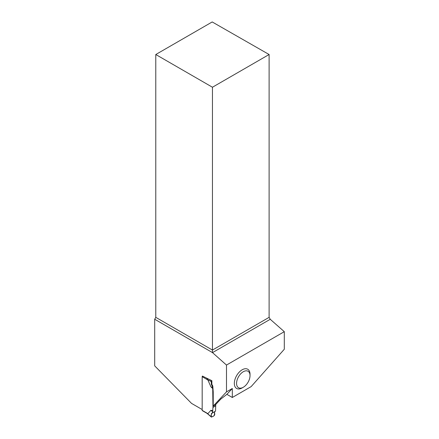 <?xml version="1.0" encoding="UTF-8"?>
<svg xmlns="http://www.w3.org/2000/svg" width="439" height="439" viewBox="0 0 439 439"><rect width="100%" height="100%" fill="white"/><g stroke="black" fill="none" stroke-linecap="round" stroke-linejoin="round"><path stroke-width="0.66" d="M202.467 376.047A0.637 0.368 120 0 0 202.181 376.695L202.181 410.35A0.637 0.368 120 0 0 202.313 410.641L207.197 413.461M202.181 410.35L207.877 413.642L210.874 410.361M215.725 404.511L215.725 405.746L212.964 407.337L212.712 410.635L211.049 410.328M212.964 407.337L212.712 388.57L211.049 386.962M202.181 376.695L207.877 379.987L210.874 386.721M207.877 413.642L207.17 413.417M212.712 410.635L212.3 413.028L211.4 413.543L211.247 416.754C210.704 414.004 212.256 412.611 214.572 411.716L214.375 415.481C213.102 416.479 212.059 416.902 211.247 416.754L206.753 412.995M215.725 405.746L212.964 407.447M212.3 413.028L215.527 411.162L215.719 405.856M207.877 379.987L206.753 378.303M212.685 410.778L211.033 410.47L212.503 411.453M211.4 413.543L214.572 411.716L214.731 414.74L214.281 415.546L211.691 417.039M202.439 376.08L211.867 380.695L211.247 381.606L211.4 384.63L212.3 386.249L212.503 387.873L211.033 386.836L212.685 388.438L212.503 387.873M211.247 381.606L207.537 379.598M212.3 386.249L212.794 385.963L213.217 391.901A1.586 0.916 60 0 1 213.222 392.016L213.222 406.086L215.467 404.791L220.773 399.106L226.87 394.343L232.313 388.504L226.486 391.873L226.486 365.056L284.302 331.675L284.302 349.246L251.146 386.611L232.313 397.482L232.313 388.504M211.4 384.63L211.867 384.361L212.794 385.963M211.691 380.8L210.029 379.894M250.027 375.608L250.027 374.313A11.096 6.409 120 0 0 242.18 369.781A11.096 6.409 120 0 0 234.333 383.373A11.096 6.409 120 0 0 242.18 387.906L243.299 387.258A9.51 5.493 -60 0 1 236.572 383.373A9.51 5.493 -60 0 1 243.299 371.723A9.51 5.493 -60 0 1 250.027 375.608A9.51 5.493 -60 0 1 243.299 387.258M226.486 365.056L212.449 352.583L154.698 319.241L154.698 365.874L191.536 403.386L202.181 409.538M211.867 380.695L211.867 384.361M226.486 391.873L213.222 406.086M154.698 319.241L155.785 317.353L212.449 350.064L269.112 317.353L270.237 319.29L284.302 331.675M155.785 54.518L212.449 87.235L269.112 54.518L212.202 21.95L155.785 54.518L155.785 317.353M212.481 352.638L270.237 319.29M212.449 352.583L212.449 87.235M269.112 54.518L269.112 317.353M226.87 394.343L232.313 397.482M212.481 411.557L210.704 410.372M212.481 387.769L210.704 386.518M207.027 413.357L211.346 417.05"/></g></svg>

